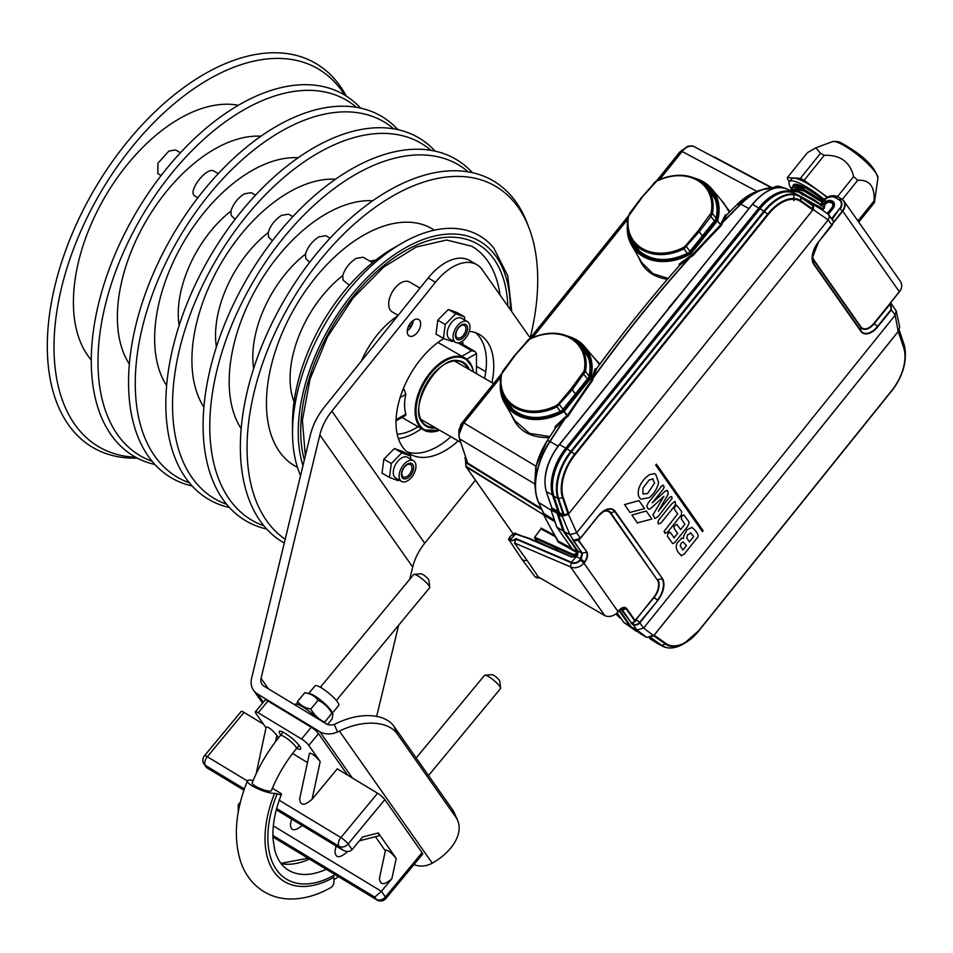 <?xml version="1.0" encoding="UTF-8"?>
<svg xmlns="http://www.w3.org/2000/svg" width="953" height="953" viewBox="0 0 953 953"><rect width="100%" height="100%" fill="white"/><g stroke="black" fill="none" stroke-linecap="round" stroke-linejoin="round"><path stroke-width="1.43" d="M280.801 735.025A13.818 2.788 39.6 0 1 279.312 731.404A13.818 2.788 39.6 0 1 291.737 738.075A13.818 2.788 39.6 0 1 300.612 749.034A13.818 2.788 39.6 0 1 296.776 748.248M272.939 836.984L377.007 899.989A6.909 4.015 -58.8 0 1 376.268 899.287A6.909 5.456 -35.1 0 0 385.405 896.987A6.909 1.394 39.6 0 1 385.917 898.476L422.608 854.15A6.909 1.394 -140.4 0 0 422.096 852.649L384.833 799.638A6.909 1.394 -140.4 0 0 377.579 793.241L337.267 768.845L312.072 799.281L320.196 761.59L308.796 745.377L318.516 733.643A6.909 1.394 -140.4 0 0 311.262 727.258L267.936 701.039A6.909 1.394 -140.4 0 0 265.065 700.11L255.344 711.843A6.909 1.394 39.6 0 1 258.227 712.773L301.541 738.992A6.909 1.394 39.6 0 1 308.796 745.377M263.481 724.185L244.016 712.403A6.909 1.394 -140.4 0 0 241.145 711.474L204.442 755.8A6.909 1.394 39.6 0 1 207.325 756.73A6.909 4.015 121.2 0 0 205.455 765.426A6.909 5.456 144.9 0 1 204.109 764.187L206.527 767.57L243.932 790.216M276.644 808.525L339.006 846.264A6.909 4.015 -58.8 0 1 340.876 837.58A6.909 1.394 39.6 0 1 348.131 843.965A6.909 5.456 144.9 0 1 339.006 846.264L342.461 849.862C346.535 852.065 349.751 851.982 352.11 849.611L362.533 837.02L378.329 832.958L396.234 858.439C391.266 852.542 387.692 849.778 385.512 850.147L379.437 878.297C380.044 885.266 384.178 885.408 391.862 878.737L381.438 891.329L273.344 825.906M238.202 812.504L238.25 804.666L240.466 801.997M347.69 775.158L318.516 733.643M266.006 727.77L255.857 713.332A6.909 1.394 39.6 0 1 255.344 711.843M275.524 741.684L276.882 735.371C271.915 729.486 268.341 726.722 266.161 727.079L256.19 773.681M276.882 735.371L278.562 737.765M307.474 762.555L292.559 753.525M320.196 761.59C315.229 755.705 311.655 752.941 309.475 753.299L299.659 798.84C300.266 805.809 304.4 805.952 312.072 799.281M244.004 790.013L206.527 767.57M272.903 835.471L374.743 897.118L381.438 891.329L385.405 896.987L422.096 852.649M291.558 819.044L290.403 824.405C290.796 831.147 294.739 831.516 302.244 825.512M336.075 845.99L334.92 851.351C335.527 858.319 339.661 858.462 347.333 851.791L347.607 851.47M359.388 840.82L379.115 835.745L378.329 832.958M385.357 850.838L375.422 836.698M294.68 704.72L294.965 704.374A19.012 3.824 39.6 0 1 317.766 718.705M842.345 199.415L857.712 180.296C869.339 179.474 874.806 186.311 874.127 200.821L857.926 220.965M858.736 222.109L874.425 202.572L877.916 178.128A29.364 6.206 -141.2 0 0 853.161 151.479A29.364 6.206 -141.2 0 0 832.493 141.616L815.839 147.822L820.473 153.35L800.365 178.354L787.381 177.615L807.489 152.599L815.839 147.822M789.441 181.558L787.69 179.367A42.337 8.946 -141.2 0 1 787.381 177.615M827.43 197.164L804.141 180.32L824.25 155.303C840.201 154.731 849.993 161.831 853.638 176.579L837.532 196.604M853.638 176.579A42.337 8.946 38.8 0 1 857.712 180.296M874.127 200.821A42.337 8.946 38.8 0 1 874.425 202.572M824.25 155.303A42.337 8.946 -141.2 0 0 820.473 153.35M804.141 180.32A42.337 8.946 -141.2 0 0 800.365 178.354M827.049 197.378A37.667 7.958 -141.2 0 0 818.853 191.053A37.667 7.958 -141.2 0 0 791.49 178.997L789.382 181.63A37.667 7.958 -141.2 0 0 791.764 189.361M824.238 199.439A37.667 7.958 -141.2 0 0 816.733 193.685A37.667 7.958 -141.2 0 0 789.382 181.63M793.051 186.014A32.485 6.862 38.8 0 1 794.945 184.203A32.485 6.862 38.8 0 1 817.007 195.282A32.485 6.862 38.8 0 1 823.475 200.237M333.705 877.415A15.558 8.839 60.7 0 1 330.762 887.624C316.98 895.427 303.233 899.215 289.545 899.001C280.325 898.739 271.843 896.344 264.112 891.794C253.045 884.944 245.255 874.997 240.752 861.953C233.187 837.913 235.403 810.908 247.363 780.936A15.558 3.419 21.9 0 0 257.691 788.703A15.558 3.419 21.9 0 0 274.607 793.325A96.515 56.072 121.2 0 0 333.705 877.415A3.455 1.966 60.7 0 1 334.289 875.188A93.358 54.238 -58.8 0 1 277.12 793.849A3.455 0.762 21.9 0 0 274.607 793.325M253.141 780.507A15.558 3.419 21.9 0 0 247.363 780.936M277.12 793.849A5.182 1.144 21.9 0 0 281.433 794.385A5.182 1.144 21.9 0 0 279.837 792.753L272.391 788.238M296.335 748.784A10.364 2.085 39.6 0 0 296.431 748.57A10.364 2.085 39.6 0 0 289.236 740.207A10.364 2.085 39.6 0 0 280.361 735.561C268.532 749.928 259.145 765.7 252.176 782.878A10.364 2.287 21.9 0 0 260.395 788.631A10.364 2.287 21.9 0 0 271.248 790.835A10.364 2.287 21.9 0 0 271.414 790.609C277.573 775.432 285.876 761.495 296.335 748.784L299.123 745.413M334.908 874.497A5.182 2.942 60.7 0 1 334.289 875.188M320.351 687.256L413.662 574.54A10.364 2.085 39.6 0 1 414.102 574.349A10.364 2.085 39.6 0 1 422.977 579.543A10.364 2.085 39.6 0 1 429.732 587.286A10.364 2.085 39.6 0 1 429.636 587.763L336.326 700.479M429.732 587.286L428.933 580.306A5.182 1.048 -140.4 0 0 425.55 576.434A5.182 1.048 -140.4 0 0 421.107 573.837L414.102 574.349M500.599 688.114L499.801 681.133A5.182 1.048 -140.4 0 0 493.916 675.451A5.182 1.048 -140.4 0 0 491.974 674.664L484.97 675.165A10.364 2.085 39.6 0 1 488.853 676.761A10.364 2.085 39.6 0 1 500.599 688.114A10.364 2.085 39.6 0 1 500.504 688.578L428.528 775.528M416.163 757.945L484.529 675.355A10.364 2.085 39.6 0 1 484.97 675.165M560.388 411.482L557.017 406.752L572.276 389.67L571.181 388.741L584.141 370.92A44.827 35.356 -35.1 0 0 529.463 339.351L529.511 339.089A45.863 36.166 144.9 0 1 579.817 345.248A45.863 36.166 144.9 0 1 585.452 371.384L572.276 389.67L575.707 394.351M529.463 339.351L514.251 356.172M332.394 713.082L338.72 705.434A15.379 3.097 -140.4 0 0 328.856 693.248A15.379 3.097 -140.4 0 0 315.038 685.826L308.701 693.462M331.811 713.261C328.535 707.352 323.972 703.004 318.099 700.229C314.978 696.143 310.547 693.617 304.829 692.664L309.82 693.701A15.379 3.097 -140.4 0 1 330.417 709.544A15.379 3.097 -140.4 0 1 331.966 712.034L332.835 714.131L331.811 713.261L324.342 722.684M327.522 724.459L332.252 718.741L332.835 714.131M296.871 704.136L297.55 701.456C300.671 705.554 305.103 708.067 310.821 709.02C314.097 714.941 318.659 719.277 324.532 722.052M297.55 701.456L304.829 692.664M310.821 709.02L318.099 700.229M255.571 195.127L251.318 192.673L244.254 193.852C237.547 198.307 233.092 204.061 230.912 211.125L231.281 215.557L235.153 219.25M298.194 157.733A137.006 79.099 120 0 0 251.509 170.837A137.006 79.099 120 0 0 166.632 385.608M397.901 129.644A209.088 120.721 120 0 0 171.85 236.701A209.088 120.721 120 0 0 192.161 485.994M393.732 128.834A205.526 118.66 120 0 0 177.818 240.156A205.526 118.66 120 0 0 189.373 482.79M726.269 215.712L725.662 214.77M577.399 554.717L573.48 555.48L573.539 554.563L577.709 552.966L577.935 552.144L563.08 531.012L556.838 527.092L563.044 530.928L557.326 513.917L558.136 511.868L552.633 495.477A41.455 23.932 -60 0 1 565.856 448.065L758.862 207.957A41.455 23.932 -60 0 1 793.861 192.697A41.455 23.932 -60 0 1 794.921 193.328M557.088 550.334L555.254 547.713L534.8 538.207L536.873 541.09L546.379 545.712M807.227 202L808.537 202.453M630.934 355.326A874.687 505.007 -60 0 1 630.981 355.266L752.358 204.49L559.578 444.515L566.594 448.708A40.765 23.539 120 0 0 554.05 472.986M551.215 509.212L551.93 508.02L558.958 511.832M558.291 513.762L551.12 510.069L551.346 509.283L558.291 513.762L557.934 512.666L551.727 508.819L551.06 509.2A0.691 0.691 0 0 0 550.941 509.843L556.659 526.878A0.691 0.691 0 0 0 556.755 527.057L572.288 549.083L577.994 552.18M551.787 507.472L551.584 508.747M545.021 480.896A40.526 23.396 -60 0 1 559.351 444.598L643.192 340.507M665.194 312.691L559.459 444.455M646.372 336.123L642.965 340.376M806.643 201.119L807.846 201.762L808.799 201.035L808.585 202.393M801.818 197.712L808.763 201.023M504.018 396.508A46.888 36.988 -35.1 0 0 509.355 406.026A46.888 36.988 -35.1 0 0 561.996 410.767L562.484 410.529A1.382 1.084 144.9 0 1 561.996 410.934A47.579 37.524 144.9 0 1 501.981 391.862M575.076 340.495A47.579 37.524 144.9 0 1 589.347 376.9A1.382 1.084 144.9 0 1 589.097 377.436L588.954 377.221A46.888 36.988 -35.1 0 0 585.904 352.217A46.888 36.988 -35.1 0 0 578.745 343.973M554.908 428.826L555.325 426.432L564.867 417.402A50.569 38.811 -47.9 0 0 567.059 415.889L563.521 410.814L589.788 378.138L591.718 379.878A49.461 37.953 -46.8 0 0 592.111 378.019L595.053 368.954L596.256 369.049C622.928 332.502 650.828 297.789 680.001 264.886M599.473 364.677L597.197 361.604M595.291 368.704A0.691 0.643 -72.2 0 0 596.459 368.859L593.028 378.305A50.104 38.465 133.3 0 1 592.623 380.187L592.373 380.735A874.223 540.148 119 0 0 568.048 416.175L567.059 415.889L591.599 380.164L590.503 378.746L563.997 411.636A49.103 38.728 144.9 0 1 504.625 403.131L514.739 420.499L529.523 433.401L549.881 436.557M592.373 380.735L591.718 379.878L592.623 380.187M570.478 337.457A48.412 38.18 -35.1 0 1 589.788 378.138L590.646 378.484A49.103 38.728 144.9 0 0 584.773 346.785L567.535 336.052M562.341 410.445L576.196 394.208L562.484 410.529M702.051 182.523A47.579 37.524 144.9 0 1 716.334 218.928A1.382 1.084 144.9 0 1 716.072 219.464L715.941 219.261A46.888 36.988 -35.1 0 0 712.88 194.257A46.888 36.988 -35.1 0 0 705.732 186.002M630.993 238.536A46.888 36.988 -35.1 0 0 636.33 248.066A46.888 36.988 -35.1 0 0 688.971 252.795L689.472 252.557A1.382 1.084 144.9 0 1 688.983 252.962A47.579 37.524 144.9 0 1 628.968 233.902M679.132 265.875L679.668 263.695L690.163 256.035A49.461 35.559 -28.1 0 0 692.021 255.106L690.496 252.855L716.763 220.167L720.802 224.634A50.569 36.131 -27.3 0 0 721.528 222.502L725.447 214.806L726.603 214.997M729.295 212.281L724.197 203.644M725.447 214.806A0.691 0.619 -158.3 0 0 726.52 215.128L722.338 222.907A51.2 36.643 152.6 0 1 721.612 225.063L721.302 225.539A874.223 540.148 119 0 0 692.962 255.607L692.021 255.106L720.623 224.848L717.49 220.786L690.985 253.665A49.103 38.728 144.9 0 1 631.601 245.171L641.703 262.504L652.876 273.582L668.124 278.467M721.302 225.539L720.623 224.848L721.612 225.063M697.465 179.498A48.412 38.18 -35.1 0 1 716.763 220.167L717.621 220.524A49.103 38.728 144.9 0 0 711.76 188.825L694.523 178.092M716.072 219.464L689.317 252.485M564.867 417.402L565.379 418.164L564.319 419.308L563.592 418.427M567.607 416.64A51.2 39.323 132.3 0 1 565.379 418.164A874.139 504.685 120 0 0 550.072 441.513L549.845 441.394A873.984 504.602 -60 0 1 564.319 419.308L555.539 427.957L555.325 426.432M536.205 465.874L535.002 484.35L536.134 494.786A58.038 33.51 -60 0 1 549.845 441.394L547.367 440.489A52.475 30.293 120 0 0 536.205 465.874L536.599 464.314M668.398 308.307L680.263 293.953A874.687 505.007 -60 0 1 680.311 293.905M692.474 255.976A50.104 36.071 151.8 0 1 690.591 256.917L679.811 265.172L679.251 264.243M722.017 221.346L723.089 221.799A873.984 504.602 -60 0 1 740.624 204.061A58.038 33.51 -60 0 1 762.543 189.552L756.718 191.565A52.475 30.293 120 0 0 736.931 204.669A868.421 501.385 120 0 0 726.52 215.128M500.539 377.448L463.944 422.977C459.691 428.576 458.226 433.853 459.537 438.773L467.661 462.967L459.406 438.666M535.705 492.558L534.8 483.969L535.8 466.124L463.944 422.977L461.502 423.561L458.989 429.767L458.846 434.842L463.682 422.882L500.587 376.959M771.299 187.717L694.308 146.714C690.651 144.737 686.601 146.333 682.157 151.503L756.742 191.267L763.317 189.29M755.741 191.91L736.872 204.704L740.874 204.133L748.879 208.612M659.226 179.617L681.895 151.42L686.374 147.322L679.703 152.111L656.605 180.844L681.955 150.05M659.738 179.39L682.157 151.503L679.692 152.123M535.002 484.35A0.691 0.619 7.5 0 0 534.8 483.969L459.537 438.773L458.846 434.842M467.661 462.967L467.161 463.503L467.482 462.705M543.722 513.476L543.686 514.298L554.729 521.136M558.029 446.075L550.072 441.513A58.181 33.593 120 0 0 538.648 502.529A874.139 504.685 120 0 0 543.925 513.75L543.71 513.429A873.984 504.602 -60 0 1 538.528 502.422M554.432 520.243L543.71 513.429M714.595 157.114L771.954 187.681L714.381 157.376M465.6 457.154L466.1 466.887L513.179 533.859M465.922 466.458L465.255 457.726L466.1 466.887M596.459 368.859L595.053 368.954M679.668 263.695L679.811 265.172M541.387 508.616L467.685 463.075L459.358 438.559L458.858 434.818M500.682 386.525A48.412 38.18 -35.1 0 0 563.521 410.814L568.048 416.175M555.659 427.683L554.956 427.063M592.111 378.019L593.028 378.305A874.139 504.685 120 0 1 690.591 256.917L690.163 256.035M592.48 376.685L593.624 377.054A873.984 504.602 -60 0 1 689.436 257.858L688.781 256.881M627.67 228.553A48.412 38.18 -35.1 0 0 690.496 252.855L692.962 255.607M721.528 222.502L722.338 222.907A874.139 504.685 120 0 1 740.874 204.133A58.181 33.593 120 0 1 775.956 187.884M465.946 466.625L513.155 533.871M577.911 553.085L558.208 542.078L543.567 514.751L544.294 516.014L543.46 514.68L466.196 466.91M558.208 542.078L558.315 541.209A29507.787 20169.506 -42.4 0 0 569.799 547.248M543.77 515.085L544.485 516.288A874.139 504.685 120 0 0 558.315 541.209M554.956 521.803L543.651 514.823L544.485 516.288M466.267 466.339L543.365 514.62M572.181 549.976L572.288 549.083M572.014 548.773L556.695 526.961M537.182 541.244A0.691 0.691 0 0 1 536.634 540.756L534.669 538.088A0.691 0.691 0 0 1 534.657 537.301M534.776 537.492L534.8 538.207L534.895 537.313L573.539 554.563M540.863 529.022L534.669 537.278L540.804 528.867M630.707 626.276L623.87 622.464L642.465 635.043L630.028 626.264L619.009 610.575M403.738 477.084A7.147 4.122 -60 0 1 403.357 476.905A7.147 4.122 -60 0 1 403.357 468.662A7.147 4.122 -60 0 1 410.505 464.528A7.147 4.122 -60 0 1 410.672 472.474A7.147 4.122 -60 0 1 403.738 477.084M403.679 478.763A8.637 4.991 120 0 0 413.578 468.733A8.637 4.991 120 0 0 405.382 465.719A8.637 4.991 120 0 0 403.679 478.763M402.202 481.694A11.924 6.885 -60 0 1 401.582 481.396A11.924 6.885 -60 0 1 401.582 467.625A11.924 6.885 -60 0 1 413.507 460.752A11.924 6.885 -60 0 1 413.793 473.998A11.924 6.885 -60 0 1 402.202 481.694M399.176 480.014L398.199 480.646L389.467 477.441L391.29 463.515L401.856 452.818L410.588 456.034L410.767 459.167M401.582 481.396L395.721 478.013A11.924 6.885 -60 0 1 395.15 465.29A11.924 6.885 -60 0 1 407.646 457.357L413.507 460.752M410.588 456.034L403.131 451.734L394.399 448.518L383.845 459.215L382.022 473.129L389.467 477.441M383.845 459.215L391.29 463.515M394.399 448.518L401.856 452.818M197.879 197.736L195.067 196.104C186.621 192.494 206.67 165.965 214.044 171.147L218.308 173.613M260.931 136.208A137.006 79.099 120 0 0 165.81 192.268A137.006 79.099 120 0 0 129.358 364.094M360.627 108.13A209.088 120.721 120 0 0 165.203 170.373A209.088 120.721 120 0 0 154.898 464.48M356.47 107.32A205.526 118.66 120 0 0 170.658 174.59A205.526 118.66 120 0 0 152.111 461.276M630.207 512.666L624.549 504.613L638.915 500.563L644.55 508.592L629.862 512.464M637.545 523.102L631.887 515.049L646.241 510.999L651.888 519.028L637.2 522.899M647.075 493.583L642.989 493.94L642.918 488.162L649.196 479.943L653.186 479.014M652.424 478.728L654.651 482.933L647.421 493.773M654.092 473.522L655.652 474.225L658.63 482.373C657.272 488.484 654.211 493.547 649.422 497.561L641.059 499.205C638.236 497.156 637.521 493.475 638.927 488.162C641.238 482.147 644.847 477.608 649.732 474.57L654.437 473.724M675.165 501.671L675.522 504.28L674.331 506.4L661.025 522.947L658.38 523.947L657.844 522.006L658.809 519.909L671.508 504.113L674.76 501.433M660.977 486.34L663.348 485.184M663.288 485.148L664.193 487.245L663.252 489.127L652.317 502.815L665.516 490.914L667.731 491.045L668.172 494.166L658.332 511.225L669.435 497.395L671.591 496.584L672.151 498.24L658.118 516.645L655.116 518.48L654.389 518.098M666.886 490.366L667.731 491.045M652.841 515.096L663.872 496.358L650.411 508.759L648.29 509.188L646.694 506.114L648.326 502.707L661.322 486.542M655.116 518.48L653.186 515.299M681.145 516.478L683.885 514.989L689.257 522.256L687.613 526.473L674.617 542.65L672.687 543.615L667.434 536.336L667.696 533.954L669.852 532.322M669.018 532.215L669.363 532.417C669.494 530.261 675.022 539.541 674.045 537.754L677.654 533.263C674.521 529.511 673.342 527.14 674.116 526.175L676.809 524.329L680.597 529.606L684.921 524.221L681.347 519.051L681.49 516.669M702.444 531.595L655.676 465.064L656.403 464.159L703.171 530.702L702.099 531.405M683.17 541.912L686.398 545.652L682.86 550.06L680.228 545.795L681.24 543.127L683.17 541.912M690.341 532.787L693.713 536.491L689.376 541.888L686.803 537.968L687.447 534.943L691.02 533.049M691.473 527.343L692.355 527.676M681.3 538.147L683.635 538.421L683.551 536.325L687.018 529.701L691.818 527.533L694.237 529.344C697.918 533.477 699.002 536.182 697.501 537.444L684.159 554.205L680.93 555.539M681.657 555.873C681.848 555.516 673.771 550.548 677.071 543.091L681.645 538.35M516.097 540.006L509.545 540.589L521.636 558.875A5.527 4.36 -35.1 0 0 521.756 559.042A5.527 4.36 -35.1 0 0 526.985 560.233L538.266 576.863L604.75 615.578A10.364 8.172 -35.1 0 0 617.365 612.576L618.009 611.588L583.975 563.175L583.141 563.878L583.665 562.854L580.448 560.09A7.136 5.635 144.9 0 1 571.145 562.687L516.109 539.184L514.453 542.972L570.525 566.88A10.364 8.172 -35.1 0 0 583.141 563.878M509.545 540.589L515.835 533.728M526.985 560.233L514.453 542.972M827.954 213.948L813.278 203.799L813.493 209.767L828.181 219.929L829.408 217.022L828.502 214.413L813.409 203.894M828.181 219.929L576.696 532.787L568.548 514.477L561.758 516.431L558.625 514.751L564.033 530.845M813.779 209.434L812.909 209.183L812.718 207.837L813.564 207.968L812.516 203.93L809.145 202.536L813.445 205.777L813.493 209.767L812.861 209.982L812.909 209.183L801.139 200.88A38.049 21.967 120 0 0 767.689 214.08L760.125 208.695L567.106 448.803L574.683 454.188A38.049 21.967 120 0 0 562.544 497.692L558.541 498.407A40.991 23.67 -60 0 1 571.609 451.531L764.628 211.423A40.991 23.67 -60 0 1 800.651 197.211A1.036 0.846 125.2 0 0 800.341 196.675A1.036 0.846 125.2 0 1 800.341 196.675A41.301 23.849 120 0 0 799.638 196.211A41.301 23.849 120 0 0 764.008 210.982L571.002 451.091A41.301 23.849 120 0 0 557.827 498.312L553.896 496.191L559.435 512.702L558.827 513.941L561.96 515.633L569.894 534.693L576.696 532.787M573.098 539.743L573.658 540.053A5.182 4.086 -35.1 0 0 580.401 538.159L598.258 515.954A17.571 10.138 -60 0 1 615.221 511.416L662.264 578.34A17.571 10.138 -60 0 1 657.713 600.557L639.868 622.762A5.182 4.086 144.9 0 1 633.126 624.644L636.89 629.993L631.315 627.014L643.644 635.699L646.777 637.378L636.878 629.993L643.656 628.039L653.496 635.639L654.092 635.174L652.34 636.223M654.115 635.139L898.238 331.453L895.141 315.193L643.656 628.039M895.141 315.193L896.177 310.869L890.972 303.221M578.459 539.946L586.845 551.87C588.275 554.753 587.56 558.22 584.725 562.246L583.975 563.175M898.381 330.977L898.536 330.846A0.691 0.596 -173.4 0 0 898.548 331.013L899.692 326.998L896.285 311.238M604.75 615.578L570.525 566.88L571.395 562.222A6.647 5.242 -35.1 0 0 580.032 559.792L582.009 553.228L577.899 551.013L577.613 555.289L576.422 556.528L581.199 559.173L580.032 559.792M521.756 559.042L534.931 576.696L540.148 577.959M632.804 622.5L633.316 622.94L632.315 623.834L633.078 624.239A4.979 3.931 -35.1 0 0 639.546 622.428L636.318 619.653L633.316 622.94L633.126 624.644L632.363 624.239L631.779 623.405L634.912 621.165L626.24 608.824L622.309 609.932L631.779 623.405L620.951 609.265M618.032 611.755L618.747 610.659C621.964 607.168 624.596 606.453 626.681 608.538L635.222 620.701L653.853 597.114A13.533 7.815 120 0 0 657.356 579.996L610.313 513.071A13.533 7.815 120 0 0 602.129 512.261M890.876 303.09A0.691 0.679 -38.1 0 0 890.924 303.161A0.691 0.679 -18.1 0 1 890.829 302.983L891.436 309.808L877.82 326.748A17.571 10.138 -60 0 1 860.845 331.287L813.802 264.362A17.571 10.138 -60 0 1 818.353 242.145L842.416 210.839A10.161 8.017 -35.1 0 0 841.451 198.951L837.782 196.83A11.198 8.839 -35.1 0 0 820.688 205.467L821.891 204.454A9.018 7.112 144.9 0 1 835.674 197.402L838.009 196.854L841.666 198.974L839.343 199.511A7.981 6.29 144.9 0 1 840.093 208.85L842.726 211.173L833.744 222.359M635.151 621.559L635.758 620.856M890.924 303.173L874.27 323.639L877.499 326.414L891.115 309.475L890.173 303.125L899.346 291.713L842.726 211.173A10.364 8.172 144.9 0 0 843.881 200.976A10.364 8.172 144.9 0 0 841.749 199.046L843.881 200.976L900.502 281.516C902.467 284.721 902.11 288.175 899.394 291.868L873.949 323.305A13.533 7.815 120 0 1 860.869 326.808L813.826 259.883A13.533 7.815 120 0 1 812.552 255.225M643.668 635.722L646.801 637.402L653.758 635.294M898.262 331.501L654.151 635.174L665.992 643.525A37.322 21.55 120 0 0 698.799 630.588L891.805 390.48A37.322 21.55 120 0 0 903.706 347.797L898.214 331.477M576.41 556.528L571.038 562.604M575.66 556.671L572.253 556.862L577.613 555.289M528.45 538.052L515.49 534.002C509.367 535.646 508.235 537.909 512.095 540.792L515.99 538.564L571.395 562.222M824.655 204.776L821.891 204.454M583.665 562.854L584.403 561.925C587.119 558.124 587.787 554.872 586.417 552.156L582.009 553.228L569.906 534.693L564.319 531.691L577.899 551.013A1.036 0.822 144.9 0 1 577.673 550.81L577.447 555.063M561.96 515.633L566.785 514.977L566.511 514.12L568.703 513.619L563.235 497.347A37.322 21.55 -60 0 1 575.147 454.664L768.154 214.556A37.322 21.55 -60 0 1 800.961 201.619L812.838 210.017L568.738 513.679L812.802 209.97M584.725 562.246L581.199 559.173L582.474 553.264L572.539 539.743M833.53 222.418L818.413 242.276A17.083 9.864 120 0 0 812.349 257.87A17.083 9.864 120 0 0 813.969 263.91L861.012 330.834A17.083 9.864 120 0 0 877.499 326.414L877.82 326.748M813.088 203.668L810.133 201.833L813.266 203.787L812.516 203.93M813.445 205.777L800.377 196.699M812.718 207.837L812.313 205.109L812.933 204.883M763.818 203.871A40.765 23.539 120 0 0 759.612 208.6L567.106 448.803A41.444 23.932 120 0 0 553.896 496.191A1.036 0.75 161.4 0 1 553.586 495.846L559.137 512.357A1.036 0.75 161.4 0 0 559.435 512.702L563.366 514.811L566.511 514.12M572.241 556.862L574.933 556.85M516.109 539.184L515.99 538.564M812.969 209.398L812.838 210.017M898.488 331.144L898.762 330.357M652.186 636.485L654.139 635.198M653.27 635.758L646.801 637.402M568.191 513.905L568.274 514.846M567.928 514.489L564.331 515.68L558.541 498.407A1.036 0.75 161.4 0 1 557.827 498.312L563.366 514.811L563.152 515.609L558.827 513.584M898.536 330.846A0.691 0.596 -173.3 0 0 898.548 331.025L903.992 347.214A38.049 21.967 -60 0 1 905.302 356.899A38.049 21.967 -60 0 1 891.889 390.67M643.513 635.603L631.243 626.967L619.426 610.099M810.038 201.798L808.99 202.381M558.827 513.941L558.601 514.739L558.625 513.834M890.948 302.375L890.841 302.994A0.691 0.679 -18.1 0 1 890.888 302.446M833.553 222.585L833.601 221.62M832.124 219.5L833.97 221.227M674.164 507.33L676.666 505.269L681.538 511.32L681.538 514.703L667.731 532.084L664.741 533.096M664.003 531.476L677.678 513.905L674.521 509.414L674.51 507.532M665.23 533.358L664.348 531.679M457.726 337.993A7.147 4.122 -60 0 1 457.333 337.815A7.147 4.122 -60 0 1 457.333 329.571A7.147 4.122 -60 0 1 464.468 325.438A7.147 4.122 -60 0 1 464.659 333.359A7.147 4.122 -60 0 1 457.726 337.993M457.666 339.685A8.637 4.991 120 0 0 467.542 329.595A8.637 4.991 120 0 0 459.322 326.665A8.637 4.991 120 0 0 457.666 339.685M456.213 342.615A11.924 6.885 -60 0 1 455.546 342.306A11.924 6.885 -60 0 1 455.546 328.535A11.924 6.885 -60 0 1 467.47 321.649A11.924 6.885 -60 0 1 467.78 334.872A11.924 6.885 -60 0 1 456.213 342.615M453.151 340.924L452.234 341.531L443.455 338.398L445.218 324.508L455.76 313.751L464.528 316.884L464.73 320.065M455.546 342.306L449.685 338.923A11.924 6.885 -60 0 1 449.089 326.26A11.924 6.885 -60 0 1 461.609 318.266L467.47 321.649M464.528 316.884L457.083 312.584L448.303 309.451L437.772 320.208L436.009 334.098L443.455 338.398M437.772 320.208L445.218 324.508M448.303 309.451L455.76 313.751M161.152 175.531L157.805 173.601L157.912 163.261L168.895 151.05L175.59 149.943L180.439 152.742M238.298 105.306A149.883 86.532 120 0 0 179.39 118.672A149.883 86.532 120 0 0 85.913 237.357A149.883 86.532 120 0 0 91.285 359.948M346.284 96.05A222.049 128.202 120 0 0 93.287 191.339A222.049 128.202 120 0 0 137.268 458.095M344.76 95.109A218.487 126.141 120 0 0 99.255 194.793A218.487 126.141 120 0 0 135.683 457.237M294.155 400.963L292.523 421.976M372.552 262.671L363.117 257.215L356.053 258.394C349.346 262.849 344.891 268.615 342.711 275.667L343.08 280.111L349.37 285.197M434.365 230.185A137.006 79.099 120 0 0 363.319 235.379A137.006 79.099 120 0 0 273.13 358.471A137.006 79.099 120 0 0 297.455 467.304M530.166 337.886A205.526 118.66 120 0 0 537.718 280.122A205.526 118.66 120 0 0 529.046 228.017L527.223 223.252A209.088 120.721 120 0 0 308.51 263.826A209.088 120.721 120 0 0 284.28 543.043M529.046 228.017A205.526 118.66 120 0 0 317.135 263.91A205.526 118.66 120 0 0 285.197 539.231M405.728 415.305L405.847 414.067A41.467 23.944 -60 0 1 405.847 394.316L404.263 389.574L402.571 390.563M398.425 438.654A67.389 38.906 120 0 0 415.568 432.436A67.389 38.906 120 0 0 421.393 428.659M462.979 344.569A67.389 38.906 120 0 0 462.539 341.043M412.292 324.413A67.389 38.906 120 0 0 408.063 327.403M418.022 426.718A62.207 35.916 -60 0 1 397.187 434.175M476.44 373.647L476.488 353.527L475.059 351.538L471.604 350.704L461.931 356.291M403.202 388.967L404.263 389.574M361.342 361.104A67.389 38.906 -60 0 1 397.675 315.919M393.327 248.173L401.88 243.241L393.327 248.173A142.557 82.303 120 0 0 292.523 422.775L292.523 432.65A154.66 89.296 -60 0 1 401.88 243.241A154.66 89.296 -60 0 1 401.88 243.229A154.66 89.296 -60 0 1 493.773 247.994L507.758 275.786L511.773 311.714M398.128 315.348L392.267 311.953A17.285 9.971 -60 0 1 392.267 291.999A17.285 9.971 -60 0 1 409.54 282.028L420.047 288.092M305.329 455.832L302.387 420.368L309.999 379.211L327.451 336.969L352.92 298.218L383.606 267.126L416.116 247.053L446.623 240.025L471.747 246.231A141.699 81.803 -60 0 1 500.051 295.049M300.576 475.547A154.66 89.296 -60 0 1 292.523 432.65M687.375 253.51L684.004 248.781L699.252 231.698L698.168 230.769L711.117 212.948A44.827 35.356 -35.1 0 0 656.45 181.38L656.486 181.118A45.863 36.166 144.9 0 1 706.792 187.276A45.863 36.166 144.9 0 1 712.427 213.424L711.069 216.331L699.252 231.698L702.683 236.392M656.45 181.38L641.238 198.2M330.107 238.155L325.855 235.701L318.79 236.88C312.084 241.335 307.628 247.101 305.436 254.153L305.818 258.597L309.689 262.278M372.73 200.761A137.006 79.099 120 0 0 326.045 213.865A137.006 79.099 120 0 0 241.169 428.636M472.438 172.672A209.088 120.721 120 0 0 246.386 279.741A209.088 120.721 120 0 0 266.697 529.022M468.268 171.862A205.526 118.66 120 0 0 252.354 283.184A205.526 118.66 120 0 0 263.91 525.83M821.617 209.636L796.398 194.198M821.998 202.215L803.963 190.957L793.73 189.599M776.361 186.347L784.712 188.134M789.894 190.576L792.205 191.815M800.52 196.806L801.664 197.545M781.52 187.527L773.431 187.67M793.408 189.54L802.807 189.742L822.32 201.702M822.689 201.19L802.557 188.67L791.8 189.385L792.205 187.074L803.176 188.718L822.808 201.023M794.278 192.923L822.189 209.326M822.784 208.993L791.097 191.172M827.514 202.274L805.916 187.955L793.408 185.585L791.764 189.385M824.285 207.48L802.366 192.828L789.56 190.362M790.645 190.934L822.737 208.695M793.849 200.714L793.754 189.54L820.89 204.621L814.303 199.832L796.351 190.171L791.979 189.373L789.596 190.326M419.773 320.506A9.506 5.492 -60 0 1 418.045 331.549A9.506 5.492 -60 0 1 409.206 335.98A9.506 5.492 -60 0 1 409.206 325.009A9.506 5.492 -60 0 1 418.701 319.517A9.506 5.492 -60 0 1 419.773 320.506M407.265 330.87A9.506 5.492 120 0 0 413.316 320.399M469.257 331.358A69.116 39.907 -60 0 1 479.454 334.479A69.116 39.907 -60 0 1 487.221 341.686A69.116 39.907 -60 0 1 491.915 382.582M458.226 440.941A69.116 39.907 -60 0 1 410.338 454.2A69.116 39.907 -60 0 1 399.533 399.51A69.116 39.907 -60 0 1 443.812 338.541M484.589 378.353A69.116 39.907 120 0 0 479.883 337.457A69.116 39.907 120 0 0 475.595 332.704M406.86 451.746A69.116 39.907 120 0 0 450.888 436.712M397.187 733.75L393.863 726.222A48.389 29.388 156.1 0 0 336.099 723.589L334.181 724.387L337.553 731.999L339.435 731.118A48.389 29.388 -23.9 0 1 397.187 733.75L455.844 817.186A48.389 29.388 -23.9 0 1 457.583 820.259A48.389 29.388 -23.9 0 1 432.269 863.18L430.411 864.109A20.74 16.356 -35.1 0 1 414.031 864.514M393.863 726.222L452.508 809.657L455.844 817.186M337.553 731.999A20.74 16.356 144.9 0 1 319.803 731.678L257.56 694.01A20.74 16.356 144.9 0 1 253.546 690.282A20.74 16.356 144.9 0 1 251.604 678.298L310.38 434.925A69.116 54.512 144.9 0 1 324.532 406.895L428.171 277.978L435.497 282.219A48.389 27.935 -60 0 1 476.798 264.648A48.389 27.935 -60 0 1 482.23 269.687L530.261 338.017M457.583 820.259L454.247 812.73A48.389 29.388 156.1 0 0 452.508 809.657M435.497 282.219L331.87 411.136A58.752 46.34 -35.1 0 0 319.839 434.949L261.062 678.333A10.364 8.172 -35.1 0 0 262.039 684.325A10.364 8.172 -35.1 0 0 264.041 686.184L326.283 723.851A10.364 8.172 -35.1 0 0 334.181 724.387M475.416 480.193L424.728 543.246L331.87 411.136M319.839 434.949L412.697 567.071A58.752 46.34 144.9 0 1 424.728 543.246M412.697 567.071L409.754 579.245M398.664 625.168L376.638 716.406M476.798 264.648L469.46 260.419A48.389 27.935 120 0 0 428.171 277.978M292.845 216.641L288.58 214.187L281.516 215.366C274.809 219.821 270.366 225.575 268.174 232.639L268.555 237.071L272.415 240.764M335.456 179.247A137.006 79.099 120 0 0 288.783 192.351A137.006 79.099 120 0 0 203.894 407.122M435.164 151.158A209.088 120.721 120 0 0 209.124 258.215A209.088 120.721 120 0 0 229.423 507.508M430.994 150.348A205.526 118.66 120 0 0 215.092 261.67A205.526 118.66 120 0 0 226.647 504.304M352.11 849.611L348.131 843.965L384.833 799.638M391.862 878.737L396.234 858.439M247.351 780.96L207.325 756.73L244.016 712.403M377.579 793.241L340.876 837.58L279.229 800.258M311.262 727.258L301.541 738.992M258.227 712.773L267.936 701.039M206.98 767.594L205.455 765.426L244.361 788.977M340.531 848.444L276.358 809.597M239.62 805.499L238.25 804.666M374.743 897.118L376.268 899.287L272.927 836.734M281.433 794.385C275.072 810.455 272.272 825.262 273.023 838.831L274.655 849.671C277.24 859.392 281.814 866.217 288.354 870.125A84.674 49.187 121.2 0 0 326.271 869.267M281.147 863.621A84.674 49.187 121.2 0 0 309.427 859.07M587.584 378.925L582.986 373.397M588.454 357.923A46.28 36.5 -35.1 0 0 584.439 351.085L579.817 345.248C567.13 331.715 550.31 329.607 529.368 338.946L526.806 341.222M584.141 370.92L585.452 371.384L589.109 376.268M514.632 356.088L501.683 373.91A44.827 35.356 -35.1 0 0 556.361 405.478L557.017 406.752A45.863 36.166 144.9 0 1 504.852 397.937L508.771 404.263A46.28 36.5 -35.1 0 0 513.846 410.362M504.852 397.937A45.863 36.166 144.9 0 1 501.075 374.458L501.028 374.231C499.36 383.082 500.635 390.98 504.852 397.937M556.361 405.478L558.649 403.667L563.092 409.373M558.649 403.667L571.181 388.741M527.176 341.162L514.203 355.957L502.445 371.539M502.839 371.444L501.683 373.91M230.912 211.125A89.987 51.95 120 0 0 179.128 325.449M827.264 213.46L831.778 207.837A4.491 3.538 -35.1 0 0 829.777 202.131A4.491 3.538 -35.1 0 0 824.44 207.409A1.382 1.096 144.9 0 1 823.63 208.838L824.047 207.98A5.182 4.086 144.9 0 1 827.287 202.536A5.182 4.086 144.9 0 1 833.089 203.37A5.182 4.086 144.9 0 1 832.505 208.469L828.05 214.02L832.636 208.647M809.049 202L802.724 198.355M559.161 511.904A1.036 0.75 161.4 0 0 559.125 512.345L558.661 513.298M821.82 209.696L823.583 208.731M574.456 556.874L573.48 555.48L555.254 547.713L555.313 546.808M668.982 308.415L752.31 204.335C764.806 189.814 776.492 184.775 787.392 189.23A41.217 23.801 120 0 0 752.596 204.407L759.612 208.6M546.272 491.152L546.26 491.438C542.591 476.774 546.939 461.109 559.304 444.443L559.578 444.515A41.217 23.801 120 0 0 546.438 491.653L553.455 495.429M551.751 507.806L546.26 491.438L551.93 508.02L550.941 509.843L556.671 526.592M563.866 530.916L563.08 531.012L563.854 530.892M752.465 204.347A40.526 23.396 -60 0 1 766.152 192.101M808.906 201.119L808.871 201.083A0.691 0.691 0 0 0 808.799 201.035L802.295 197.557A0.691 0.691 0 0 0 801.616 197.569M823.63 208.838L821.927 209.779M832.505 208.469L831.778 207.837M656.319 642.584L649.755 638.641A41.217 23.801 120 0 0 650.422 639.094L656.665 642.965A41.455 23.932 -60 0 1 655.986 642.513L649.374 637.855M617.103 612.85L623.691 622.273A0.691 0.691 0 0 0 623.858 622.452L630.683 626.24M617.067 612.874L623.619 622.118M636.235 631.172A0.691 0.691 0 0 0 636.27 631.208L623.762 622.357M649.732 638.629L650.422 639.094M581.461 347.321A46.685 36.822 144.9 0 1 586.476 353.253M510.129 406.931A46.685 36.822 144.9 0 1 506.246 400.189M576.029 394.137L588.823 377.495M589.097 377.436L576.196 394.208M567.833 336.171A49.103 38.728 144.9 0 1 584.773 346.785L597.245 361.652M500.361 383.273L504.625 403.131A49.103 38.728 144.9 0 1 500.373 383.594M708.436 189.361A46.685 36.822 144.9 0 1 713.463 195.294M703.016 236.165L715.81 219.524M637.116 248.959A46.685 36.822 144.9 0 1 633.233 242.229M703.171 236.249L689.472 252.557M694.808 178.211A49.103 38.728 144.9 0 1 711.76 188.825L724.22 203.68M627.336 225.313L631.601 245.171A49.103 38.728 144.9 0 1 627.36 225.623M555.909 427.373A868.421 501.385 120 0 0 547.367 440.489L547.356 440.512M538.457 502.255A58.038 33.51 -60 0 1 536.134 494.786L538.457 502.255M543.746 513.548L538.481 502.338L551.06 510.189M776.052 187.86L762.543 189.552A58.038 33.51 -60 0 1 775.325 187.812M736.848 204.752L726.627 214.985M627.515 219.488L532.763 337.362M549.238 437.546C530.261 437.951 517.741 430.53 511.701 415.282M593.421 357.089L599.925 364.07M667.398 279.3C652.888 277.085 643.323 269.759 638.677 257.31M720.397 199.129L729.903 211.673M771.418 187.717L714.679 157.328M693.808 146.417C689.567 145.797 687.089 146.095 686.386 147.31L691.175 145.833M627.967 216.474L529.63 338.815L627.979 216.45M461.478 423.573L500.992 374.422L460.621 424.8M532.25 337.576L627.574 218.999M541.888 509.688L467.161 463.503L466.97 461.228M543.389 513.87L542.853 511.701M543.925 513.75L543.77 514.894M619.259 617.258L621.344 618.95A58.181 33.593 120 0 1 619.331 617.318L615.781 613.97A874.139 504.685 120 0 0 619.331 617.318L620.868 618.259M680.18 264.72A868.421 501.385 120 0 0 596.209 369.18M465.124 457.643L465.541 456.964M541.09 528.045L554.872 535.491M558.16 540.994A873.984 504.602 -60 0 1 544.389 516.204M616.46 613.434L618.247 614.542L616.448 613.434M557.862 541.602L557.553 540.041M555.67 536.873L540.994 528.939M832.791 208.445A5.361 4.229 -35.1 0 0 833.232 203.382A5.361 4.229 -35.1 0 0 831.004 201.941M571.645 557.112L528.069 538.326L572.098 556.838M895.177 315.133L891.115 309.475M828.228 219.881L832.017 225.361L818.353 242.145M573.873 540.148L580.46 538.314L576.66 532.834M657.713 600.557L639.546 622.428L643.62 628.087M836.126 196.104A11.4 8.994 144.9 0 1 837.901 196.818M620.224 609.336L622.309 609.932L620.689 609.277M631.315 623.369L632.363 624.239M657.105 643.132A1.036 0.846 -54.8 0 0 657.177 643.192L649.565 637.831L657.248 643.227A41.444 23.932 120 0 0 658.69 644.121L657.177 643.192A1.036 0.846 -54.8 0 0 657.248 643.227L661.156 645.324L650.303 637.676M669.911 647.933A41.301 23.849 -60 0 1 662.597 646.217A41.301 23.849 -60 0 1 661.156 645.324A1.036 0.846 125.2 0 0 661.823 645.348A40.991 23.67 120 0 0 684.147 643.525C675.975 648.385 668.792 649.279 662.597 646.217L658.69 644.121M618.009 611.588L618.747 610.659M820.628 205.55C824.238 197.188 830.027 194.293 838.009 196.854L841.57 198.939M901.693 286.126A10.161 8.017 144.9 0 1 899.406 291.844L899.346 291.713A10.364 8.172 -35.1 0 0 900.502 281.516M626.681 608.538L621.439 608.455L618.831 610.766M653.853 597.114L657.403 600.223A17.083 9.864 120 0 0 661.823 578.626L657.796 579.71A14.021 8.1 -60 0 1 654.163 597.448L635.996 619.319M662.264 578.34L614.78 511.701L610.754 512.774L657.356 579.996M873.949 323.305L874.27 323.639A14.021 8.1 -60 0 1 860.714 327.272L813.671 260.348L813.802 264.362M860.869 326.808L860.845 331.287M698.883 630.779L891.877 390.706C900.251 379.902 904.731 368.632 905.302 356.899L905.35 354.587A40.991 23.67 120 0 0 903.944 344.152L903.992 347.214A1.036 0.75 161.4 0 1 903.706 347.797M898.548 329.941L898.548 331.013M903.944 344.152L899.144 329.869L903.909 343.985A1.036 0.75 161.4 0 1 903.944 344.152M891.805 390.48L698.871 630.815A38.049 21.967 -60 0 1 686.112 642.334A38.049 21.967 -60 0 1 665.397 644.025L653.615 635.711M650.744 637.533L661.823 645.348L665.397 644.025A1.036 0.846 -54.8 0 0 665.992 643.525M684.147 643.525L698.799 630.588M903.837 343.83A1.036 0.75 161.4 0 1 903.909 343.985L905.35 354.587M509.486 540.47C505.924 539.041 515.466 531.024 516.038 533.74L528.069 538.326L515.49 534.002M812.337 205.133L795.874 193.876A41.444 23.932 120 0 0 760.125 208.695L759.732 208.778M564.331 515.68L563.152 515.609M823.082 204.418L823.952 203.323A6.397 5.039 144.9 0 1 832.398 201.071A6.397 5.039 144.9 0 1 832.993 208.552L828.383 214.294M831.54 218.678L839.676 208.552A7.493 5.909 -35.1 0 0 838.974 199.785L835.304 197.664A8.529 6.719 -35.1 0 0 822.26 204.371M835.304 197.664L838.974 199.785M839.676 208.552L832.255 219.333M586.845 551.87L577.983 540.172M603.189 511.475A14.021 8.1 -60 0 1 610.754 512.774L610.313 513.071M615.221 511.416L614.78 511.701A17.083 9.864 120 0 0 604.321 510.772A17.083 9.864 120 0 0 598.317 516.085L580.46 538.29M598.258 515.954L580.46 538.314A4.979 3.931 144.9 0 1 574.528 540.387M813.826 259.883L813.671 260.348A14.021 8.1 -60 0 1 812.397 256.536M800.961 201.619A1.036 0.846 125.2 0 0 801.139 200.88L800.651 197.211L812.599 205.634M563.235 497.347A1.036 0.75 -18.6 0 1 562.544 497.692L567.988 513.881M768.154 214.556L767.689 214.08L574.683 454.188L575.147 454.664M598.305 516.109L604.321 510.772M795.874 193.876C784.712 188.599 772.645 193.495 759.66 208.552L566.725 448.887M566.642 448.66C554.253 465.35 549.893 481.086 553.586 495.846A1.036 0.75 161.4 0 1 553.633 495.369M899.37 291.88L890.841 302.506M823.952 203.323L825.024 204.228M832.993 208.552L833.232 203.382M342.711 275.667A89.987 51.95 120 0 0 293.929 401.392M375.851 260.026A89.987 51.95 120 0 0 370.086 261.241M439.536 430.16A40.776 23.539 120 0 1 422.929 385.441A40.776 23.539 120 0 1 472.009 367.346A40.776 23.539 -60 0 1 472.283 368.096A40.776 23.539 120 0 1 473.224 371.789M467.983 368.763A36.285 20.954 120 0 0 462.55 362.628A36.285 20.954 120 0 0 444.646 364.296M418.748 409.159A36.285 20.954 120 0 0 426.265 425.491A36.285 20.954 120 0 0 434.294 427.135M435.664 427.921A36.976 21.347 -60 0 1 426.408 383.666A36.976 21.347 -60 0 1 469.352 369.561M400.093 397.627L405.847 394.316M405.847 414.067L396.079 419.701M466.696 359.186L476.488 353.527M458.012 342.854L471.604 350.704M439.643 430.22A41.467 23.944 -60 0 1 423.668 429.982A41.467 23.944 -60 0 1 417.223 422.453A41.467 23.944 -60 0 1 428.219 375.172A41.467 23.944 -60 0 1 465.135 358.149A41.467 23.944 -60 0 1 471.973 366.607M302.971 465.6A150.014 86.616 -60 0 1 388.526 258.918A150.014 86.616 -60 0 1 510.403 309.773M507.854 306.139A146.536 84.603 120 0 0 388.49 261.825A146.536 84.603 120 0 0 304.329 459.989M714.559 220.965L709.961 215.426M715.441 199.951A46.28 36.5 -35.1 0 0 711.414 193.114L706.792 187.276C694.106 173.744 677.297 171.647 656.343 180.975L653.794 183.262M711.117 212.948L712.427 213.424L716.096 218.297M641.619 198.129L628.658 215.95A44.827 35.356 -35.1 0 0 683.337 247.518L684.004 248.781A45.863 36.166 144.9 0 1 631.827 239.977L635.758 246.291A46.28 36.5 -35.1 0 0 640.833 252.39M631.827 239.977A45.863 36.166 144.9 0 1 628.063 216.486L628.015 216.26C626.335 225.111 627.61 233.008 631.827 239.977M683.337 247.518L685.636 245.695L690.079 251.401M685.636 245.695L698.168 230.769M654.151 183.202L641.178 197.986L629.421 213.579M629.814 213.472L628.658 215.95M305.436 254.153A89.987 51.95 120 0 0 253.665 368.477M432.269 863.18L339.435 731.118M319.803 731.678L352.336 777.97M263.326 702.206L257.56 694.01M268.46 688.864L261.062 678.333M268.174 232.639A89.987 51.95 120 0 0 216.402 346.963M204.442 755.8A6.909 6.909 0 0 0 204.109 764.187M276.299 809.812L342.461 849.862M377.007 899.989A6.909 6.909 0 0 0 385.917 898.476M832.493 141.616C839.355 141.532 837.187 140.031 854.281 150.908C867.635 159.925 875.509 169.003 877.916 178.128M280.944 863.358L308.022 858.224M333.979 879.655L338.446 876.641M280.361 735.561L283.148 732.19M513.75 410.29L508.771 404.263M588.418 357.804L584.439 351.085M833.601 204.109L833.089 203.37C827.526 200.964 824.5 202.465 824.011 207.873L821.689 209.6M787.392 189.23L795.35 193.614M585.904 352.217C590.062 359.531 591.063 367.822 588.93 377.078L561.913 410.672C540.268 421.083 522.744 419.534 509.355 406.026M712.88 194.257C717.037 201.571 718.05 209.851 715.906 219.119L688.888 252.7C667.243 263.111 649.732 261.563 636.33 248.066M555.706 427.611L547.332 440.489L536.277 465.529M464.921 458.119A0.691 0.691 0 0 1 465.004 457.595L465.481 456.809M596.328 368.978L595.661 369.156M726.662 214.949L726.067 215.044M545.414 545.307L536.98 541.173M540.792 528.891L534.669 537.278M656.665 642.965L657.761 643.573M420.94 419.427L460.621 442.335M454.641 361.056L493.63 383.571M832.017 225.361L833.589 221.596L828.788 214.77M528.617 538.064A0.691 0.691 0 0 1 528.665 538.076L572.253 556.862M540.28 578.03L536.098 577.685M621.308 609.42L619.283 609.741M617.758 612.112L621.451 608.455M898.584 330.751L899.692 327.07M631.077 626.8L619.379 610.146M810.133 201.833L809.002 202.048M808.323 202.727L808.978 202.072M559.125 512.357L558.482 513.691M558.327 513.989L564.009 531.333M564.093 531.5L577.673 550.81M812.349 257.87L818.401 242.3M473.51 371.956L472.164 366.822L465.135 358.149L437.975 342.461M396.043 420.892L405.561 415.401M459.549 342.58L475.059 351.538M439.821 430.327L423.668 429.982L401.987 417.462M410.838 322.674L412.578 323.686M476.488 366.297L485.756 371.646M462.55 362.628C440.917 347.023 401.928 414.555 426.265 425.491M640.738 252.319L635.758 246.291M715.393 199.844L711.414 193.114M803.296 193.673L802.223 194.865M773.884 187.122L778.363 186.097L785.236 188.301M788.441 189.802L793.563 192.542M796.768 194.424L799.519 196.139M800.008 196.449L801.687 197.533M800.961 185.692L794.969 184.727L793.444 185.549M801.902 194.281L802.378 194.877M253.546 690.282L262.575 703.111"/></g></svg>
